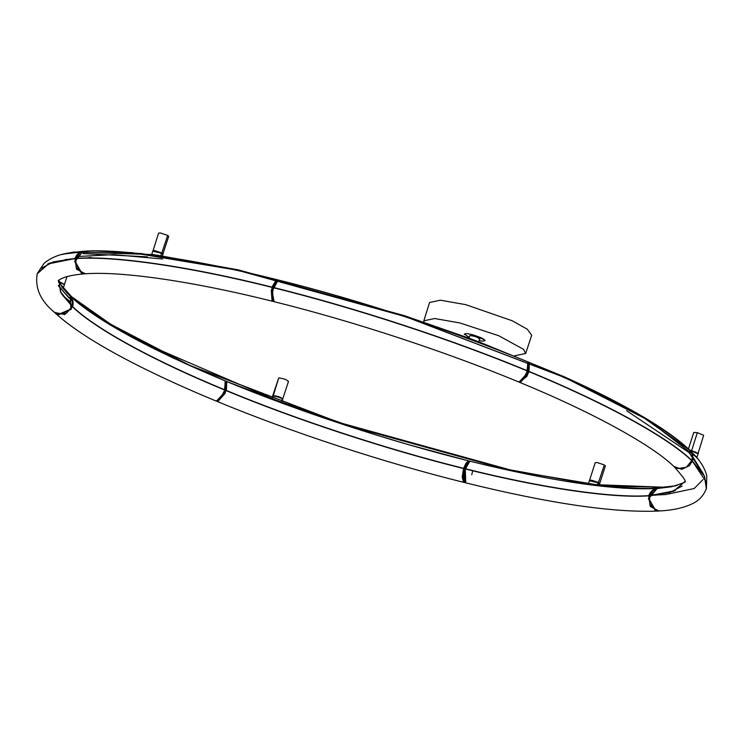 <?xml version="1.0" encoding="UTF-8"?>
<svg xmlns="http://www.w3.org/2000/svg" width="744" height="744" viewBox="0 0 744 744"><rect width="100%" height="100%" fill="white"/><g stroke="black" fill="none" stroke-linecap="round" stroke-linejoin="round"><path stroke-width="1.12" d="M423.848 320.813L429.548 302.492L440.392 300.204L465.744 304.649L512.281 320.785L527.282 329.211L531.69 335.293L525.664 353.502L523.544 349.336L498.768 335.739L459.922 322.952L434.663 318.525L423.848 320.813L423.922 322.18M514.736 355.753L525.664 353.502M528.119 362.263L528.975 362.337L527.477 374.13L520.084 382.304L518.373 381.821L519.321 381.979L526.706 373.823L528.203 362.049L528.956 362.328M528.891 362.588L527.738 374.306L520.577 382.23M519.452 381.774L526.603 373.832L528.045 362.356M272.034 300.818L271.272 290.179L276.842 279.911M273.876 301.599L273.002 301.19L272.434 290.402L278.089 280.228M273.643 301.562L272.174 300.967L271.616 290.207L276.917 279.679L277.772 279.977M273.243 301.115L272.509 290.476L278.098 280.228M275.094 282.515L271.607 291.555L272.397 299.097M276.917 279.679L277.772 279.865M85.802 273.755L81.375 273.085L74.67 261.404L82.947 251.295L75.088 261.395L81.784 273.048L86.258 273.708M75.795 258.587L76.176 267.031L81.98 273.048L86.081 273.746C122.276 271.188 193.375 281.418 272.425 301.255L271.932 287.342C190.269 266.836 114.809 255.778 75.795 258.587L75.879 258.382M648.759 495.634L648.917 495.811C612.396 498.434 541.79 488.083 465.381 468.897L469.864 461.28L467.446 463.912L465.372 468.748L469.845 461.168C552.299 481.396 614.488 490.51 656.422 488.529C652.748 489.385 650.2 491.756 648.768 495.634L648.768 495.634C612.266 498.248 541.725 487.906 465.372 468.748C541.762 487.943 612.34 498.285 648.852 495.662L648.768 495.634M472.747 470.71L471.743 474.756M648.824 495.783C612.312 498.406 541.734 488.055 465.344 468.878M651.716 495.02L658.198 494.955M648.694 495.848L650.2 506.413L658.97 511.007C614.488 513.025 550.086 503.642 465.763 482.865L465.279 468.953C541.632 488.12 612.191 498.461 648.694 495.848L648.88 495.932M464.33 482.484L463.447 482.075L462.191 476.727L463.633 468.543C387.726 449.804 296.438 419.849 226.306 390.684L216.774 401.276M226.241 390.581L226.325 390.47C296.475 419.644 387.801 449.608 463.726 468.348L463.726 468.488C387.773 449.739 296.419 419.765 226.241 390.581L226.306 390.684M468.162 461.02L463.726 468.348M463.67 468.32C387.773 449.581 296.493 419.635 226.371 390.47L226.781 381.56C300.018 411.888 389.298 441.146 468.19 460.759L463.67 468.32L465.818 463.512L468.19 461.029M463.689 468.469C387.764 449.72 296.438 419.765 226.288 390.591M219.871 399.305L218.81 399.761M54.163 312.099L58.73 314.666L71.229 309.281L70.113 296.186M54.703 312.545L58.478 314.405L70.959 309.048L70.206 296.14M272.416 292.894L274.08 301.673C353.065 321.231 445.061 351.41 518.057 381.7L518.977 381.849L523.599 378.426L527.394 371.014C452.408 339.822 354.767 307.793 273.597 287.761L272.416 292.894M273.662 287.547L278.163 279.977L273.69 287.547C354.851 307.588 452.473 339.617 527.459 370.8L527.784 361.956L527.319 370.912C452.38 339.738 354.804 307.728 273.69 287.705L273.653 287.826M527.868 361.891C454.082 331.201 358.022 299.692 278.163 279.977L278.163 279.977C364.448 301.766 447.674 329.071 527.859 361.882M273.69 287.705L273.69 287.565C354.832 307.598 452.445 339.617 527.412 370.8M273.662 287.686C354.795 307.718 452.408 339.738 527.366 370.921M72.559 306.844L64.765 314.563L54.507 312.424C72.875 329.443 103.156 348.369 145.34 369.182C166.758 379.747 190.129 390.265 215.435 400.737L216.365 400.886L220.987 397.463L224.781 390.051C153.934 360.933 95.381 328.922 72.559 306.844L72.354 306.798M72.391 306.686L72.531 306.602C95.353 328.69 153.924 360.71 224.8 389.837L224.707 389.949C153.813 360.803 95.223 328.774 72.391 306.686M72.252 299.032L70.41 296.289C97.585 320.943 149.2 349.159 225.246 380.928L224.8 389.837M225.172 381.002L224.818 389.828L225.851 384.657L225.265 380.928L173.612 358.199L151.348 347.383L111.451 325.658C93.567 314.954 79.887 305.17 70.41 296.279C72.977 299.19 73.721 302.641 72.624 306.621L72.633 306.63C95.446 328.709 153.989 360.71 224.818 389.828M224.753 389.958C153.887 360.821 95.316 328.802 72.484 306.714L72.447 306.686M519.582 382.332C591.759 411.944 651.279 444.624 673.646 466.218L677.998 468.571L686.405 467.223L691.697 460.638C667.322 437.026 604.695 402.792 528.928 371.647L526.808 376.483L519.377 382.239M689.409 450.101L689.549 450.074C692.143 452.984 692.878 456.425 691.771 460.424L691.529 460.471C667.154 436.877 604.574 402.662 528.854 371.544L528.928 371.647M529.319 362.588L529.393 362.523C608.136 395.417 661.518 424.601 689.549 450.074C665.545 426.842 603.942 393.167 529.393 362.523L529.012 371.442L529.393 362.523L528.882 362.579M676.808 448.093L677.961 449.144M691.771 460.424L691.781 460.424C667.387 436.812 604.77 402.588 529.012 371.442M528.984 371.433L528.938 371.433C604.686 402.569 667.294 436.793 691.669 460.387M528.938 371.433L528.9 371.554C604.649 402.681 667.247 436.905 691.622 460.508M469.445 461.187L464.126 471.612L464.693 482.363L465.381 482.754L463.856 482.177L463.298 471.389L468.618 460.852L469.371 461.42M464.944 482.326L464.191 471.677L469.362 461.308M463.661 481.963L462.963 471.361L468.125 461.01M466.776 463.726L463.298 472.747L464.07 480.261M225.544 381.17L226.39 381.384L224.902 393.185L217.508 401.36L215.788 400.867L216.746 401.025L224.13 392.879L225.469 381.402M226.678 381.802L225.162 393.353L217.992 401.276M225.544 381.319L224.028 392.888L216.746 400.83M658.961 494.853L649.568 495.578L673.739 491.096L684.815 481.591L673.822 491.254L649.493 495.792L649.875 504.246L655.678 510.263L659.826 510.951C672.781 510.254 683.513 507.901 692.013 503.893C698.718 500.879 703.489 495.82 706.335 488.696L704.484 476.281L692.208 461.113L689.502 465.623L681.802 469.334L673.869 466.423M649.568 495.578L657.315 488.594L652.534 490.882L649.577 495.578L657.315 488.594M706.409 488.483L706.8 475.714C704.652 467.92 700.206 460.657 693.455 453.933L690.06 450.557C692.645 453.459 693.38 456.909 692.283 460.908L692.292 460.908C693.389 456.918 692.645 453.468 690.06 450.557L689.921 450.585M656.617 488.613L671.6 486.743M649.661 495.616L669.944 492.454L682.127 486.055M675.292 490.64L649.633 495.736M706.475 488.269L704.475 475.937L692.18 460.871L706.744 482.782M692.18 460.871L703.545 474.607M75.925 258.521C114.939 255.713 190.371 266.78 272.006 287.277C190.427 266.808 115.022 255.75 76.028 258.549L75.86 258.373C77.292 254.476 79.841 252.114 83.523 251.267L83.533 251.267C121.923 248.505 196.156 259.386 276.508 279.558L271.978 287.128L276.47 279.818M79.999 252.746L75.86 258.373C114.883 255.564 190.325 266.622 271.978 287.128M75.962 258.41C114.967 255.601 190.399 266.659 272.044 287.156L271.932 287.342M659.5 510.97L655.073 510.3L648.368 498.61L657.036 488.501L648.787 498.601L655.483 510.254L658.979 510.97M58.869 280.525C56.944 279.26 59.529 283.269 66.635 292.55L69.899 295.805C72.484 298.707 73.219 302.157 72.112 306.137L72.4 300.576L69.899 295.805C72.494 298.707 73.237 302.157 72.121 306.147L60.738 292.122L58.841 280.609C57.893 281.474 60.404 275.661 85.318 273.792L76.483 269.188L74.986 258.633L48.927 263.497L37.2 273.857C34.875 288.002 40.464 300.678 53.949 311.903L58.348 314.303L66.755 312.954L72.056 306.361L60.599 292.206L58.85 280.581M82.714 251.314L82.714 251.314C79.022 252.169 76.465 254.532 75.042 258.419L75.06 258.419C76.483 254.532 79.031 252.16 82.714 251.314L67.918 253.1M69.034 297.981L58.367 285.361M82.724 258.289L91.14 257.48M58.888 280.116L60.478 291.797L72.019 306.119M71.982 306.23L61.334 293.536M40.306 268.807L53.326 261.879L75.153 258.456L49.16 263.227L37.265 273.643M47.672 264.027L75.153 258.456M75.2 258.605L65.156 259.6M692.236 456.007L703.126 473.584M656.943 494.909L651.753 494.955M58.571 286.087L72.27 301.153M469.083 337.348L464.33 334.028L466.637 333.572L471.622 334.474L484.604 339.831L485.051 340.687L482.744 341.133L479.248 340.613M479.257 340.603L482.744 341.133C487.022 340.324 483.33 338.102 471.668 334.465L466.637 333.572L464.368 334.382M468.748 338.436L469.827 335.544C475.072 336.139 478.318 337.339 479.555 339.162M478.476 341.914L479.787 339.013M468.999 338.185L469.827 335.544L468.999 338.185L478.69 341.794M469.808 338.427L470.041 338.511C474.077 340.529 476.951 341.598 478.662 341.719L478.708 341.738M469.129 338.167L478.401 341.905M271.7 398.877L272.788 395.985C278.042 396.58 281.279 397.789 282.506 399.612M272.025 398.617L281.762 402.188L282.739 399.435M272.788 395.985L271.96 398.626L273.085 395.538C278.73 396.347 281.855 397.575 282.478 399.212M280.367 397.789L275.41 396.199M282.218 399.342C281.595 397.77 278.591 396.599 273.215 395.827L272.899 395.957M272.704 395.743L278.749 377.906C284.375 378.715 287.5 379.942 288.142 381.579M288.514 381.374L282.655 399.165M690.051 450.399L698.123 453.775L696.905 457.467L694.822 455.412M691.92 450.808L691.585 451.887L691.92 450.808M695.677 452.101L690.748 450.529M697.946 453.394L689.855 450.204M688.46 448.902L693.743 432.45L697.333 432.664L703.675 435.296L698.039 453.496M689.511 449.888L698.225 453.329M74.019 252.021L151.971 254.541L158.053 255.341L151.739 254.383L152.743 251.156L161.625 253.295L162.945 254.439L162.443 255.955M161.625 253.295L160.76 255.927L161.615 253.295M153.236 254.941L160.323 255.731M158.053 255.341L158.574 255.415M160.583 252.802L155.682 251.221M162.778 254.067L154.938 250.905L153.097 250.961M152.976 250.988L158.565 233.114L160.527 232.993L167.66 235.383L168.711 236.378L162.852 254.16M152.911 250.747L154.892 250.626L162.006 253.016L163.048 254.002M594.707 484.893L588.392 483.935L589.388 480.717L598.269 482.847L599.59 483.991M589.75 484.428L597.06 485.321M597.255 482.363L592.271 480.754M599.422 483.619L591.582 480.466L589.732 480.764L589.564 480.299L591.545 480.178L598.66 482.568L599.506 483.712M589.555 480.299L595.219 462.675L597.19 462.554L604.305 464.935L605.365 465.93L599.701 483.554M58.451 281.762L64.421 284.664M61.678 286.756L63.203 288.356L64.43 284.664M62.078 283.027L59.139 281.93M64.244 284.273L59.092 281.762M59.009 281.464L64.347 284.385M58.516 282.041L74 299.413L102.607 320.06L190.352 365.685L345.318 424.964L508.208 469.957L609.364 486.855L648.201 488.724L675.664 485.832M62.691 287.993L69.425 295.191L116.957 328.643L190.343 365.611L345.337 424.898L508.254 469.901L601.794 486.009L667.712 487.283L677.366 485.348L667.712 487.283M691.818 462.145L691.418 461.401M61.529 254.56L72.828 252.188L140.83 253.499L237.327 270.118L405.368 316.535L565.254 377.692L640.965 415.822L689.986 450.334L697.798 458.843M696.421 457.207L648.219 420.183L565.254 377.775L405.35 316.6L237.28 270.174L131.967 252.653L91.763 250.83L63.593 254.029M651.781 494.899L657.445 494.844M703.294 473.863L689.167 452.78M688.646 452.278L626.625 410.707M162.573 259.005L113.841 254.643L78.845 256.438M147.358 256.847L82.919 253.583M73.014 307.049L72.466 306.64M70.736 302.297L63.073 295.926M70.727 302.166L62.849 295.601M69.043 298.056L58.516 285.77M278.749 377.906L273.215 395.827M691.669 450.566L697.314 432.664M167.67 235.392L161.755 253.193M597.404 485.479L598.269 482.847M598.409 482.744L604.323 464.944M59.157 280.237L58.906 281.018M469.855 461.168C509.398 470.971 545.259 478.271 577.437 483.051L602.212 486.269L623.686 488.166L656.431 488.529M216.969 401.369C291.099 432.125 383.997 462.601 464.126 482.456M468.209 460.759L408.261 444.587L377.189 435.305L315.754 415.189L226.771 381.551M468.636 460.852L469.445 461.075M225.618 381.086L226.381 381.374M674.111 466.655C683.094 476.839 686.666 481.824 684.815 481.601M684.843 481.498C687.14 481.601 682.694 483.349 671.534 486.753L671.525 486.753M657.24 488.473L671.404 486.781M276.517 279.558C191.152 258.624 126.824 249.194 83.533 251.267M37.34 273.429L44.194 263.199C50.49 258.019 58.395 254.653 67.909 253.1M697.816 458.871L689.986 450.334C676.621 437.714 656.738 424.108 630.326 409.507C610.722 398.654 588.597 387.708 563.971 376.659L478.587 341.701M658.831 494.872L665.666 494.555M665.75 494.546L694.18 488.52L702.941 479.638M61.492 254.569L72.828 252.188M69.583 295.34L99.696 317.939L146.391 344.24L274.564 399.528M280.953 401.909L343.496 423.745L509.77 469.771L588.402 484.056M667.201 487.357L591.75 484.502M157.654 255.285L238.387 269.895L404.364 315.651L470.282 338.604M272.992 398.951L281.613 402.16M599.599 483.991L599.125 485.423M66.988 276.573L64.523 284.227"/></g></svg>
